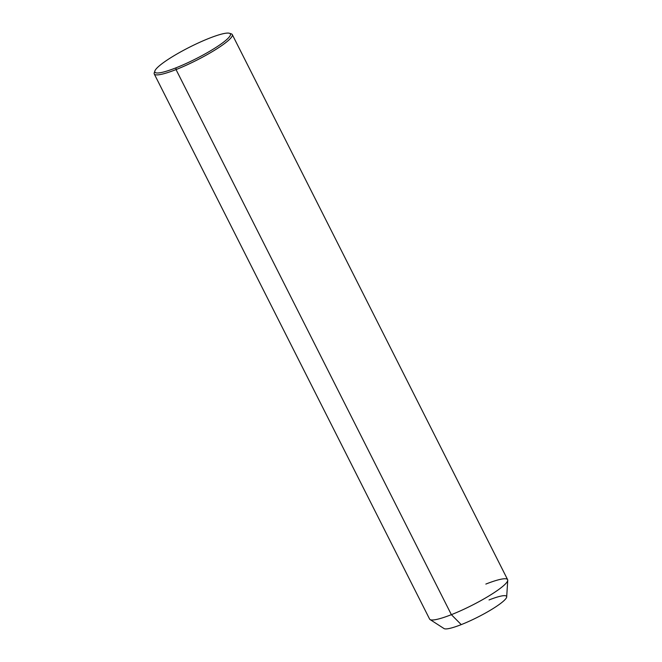 <?xml version="1.0" encoding="UTF-8"?>
<svg xmlns="http://www.w3.org/2000/svg" width="662" height="662" viewBox="0 0 662 662"><rect width="100%" height="100%" fill="white"/><g stroke="black" fill="none" stroke-linecap="round" stroke-linejoin="round"><path stroke-width="0.99" d="M507.737 580.309L506.687 596.909A35.243 5.511 153.2 0 1 461.24 624.622L451.376 614.667L461.24 624.622A35.243 5.511 153.2 0 1 444.037 628.561L430.052 619.549A43.7 6.835 -26.8 0 0 451.376 614.667A43.7 6.835 -26.8 0 0 507.737 580.309A43.7 6.835 -26.8 0 0 485.85 584.074M461.24 624.622A35.243 5.511 -26.8 0 0 503.468 601.129A35.243 5.511 -26.8 0 0 489.036 599.954M154.784 71.744A43.7 6.835 -26.8 0 0 154.263 73.987A43.7 6.835 -26.8 0 0 176.034 69.576L451.376 614.667A43.7 6.835 153.2 0 1 429.605 619.078L154.263 73.987M232.271 34.573L507.622 579.664A43.7 6.835 153.2 0 1 490.6 594.915A43.7 6.835 153.2 0 1 451.376 614.667L176.034 69.576A43.7 6.835 -26.8 0 0 215.258 49.824A43.7 6.835 -26.8 0 0 232.271 34.573A43.7 6.835 -26.8 0 0 230.161 33.671M209.316 38.239A42.294 6.612 153.2 0 1 226.636 39.646A42.294 6.612 153.2 0 1 175.96 67.838A42.294 6.612 153.2 0 1 158.648 66.432A42.294 6.612 153.2 0 1 209.316 38.239A42.294 6.612 -26.8 0 0 154.9 70.925A42.294 6.612 -26.8 0 0 175.96 67.838A42.294 6.612 -26.8 0 0 216.342 47.192A42.294 6.612 -26.8 0 0 229.441 33.274A42.294 6.612 -26.8 0 0 209.316 38.239M229.441 33.274L231.295 33.861A43.7 6.835 153.2 0 1 217.757 48.243A43.7 6.835 153.2 0 1 176.034 69.576L175.96 67.838L176.034 69.576A43.7 6.835 153.2 0 1 154.263 72.77L154.9 70.925"/></g></svg>
